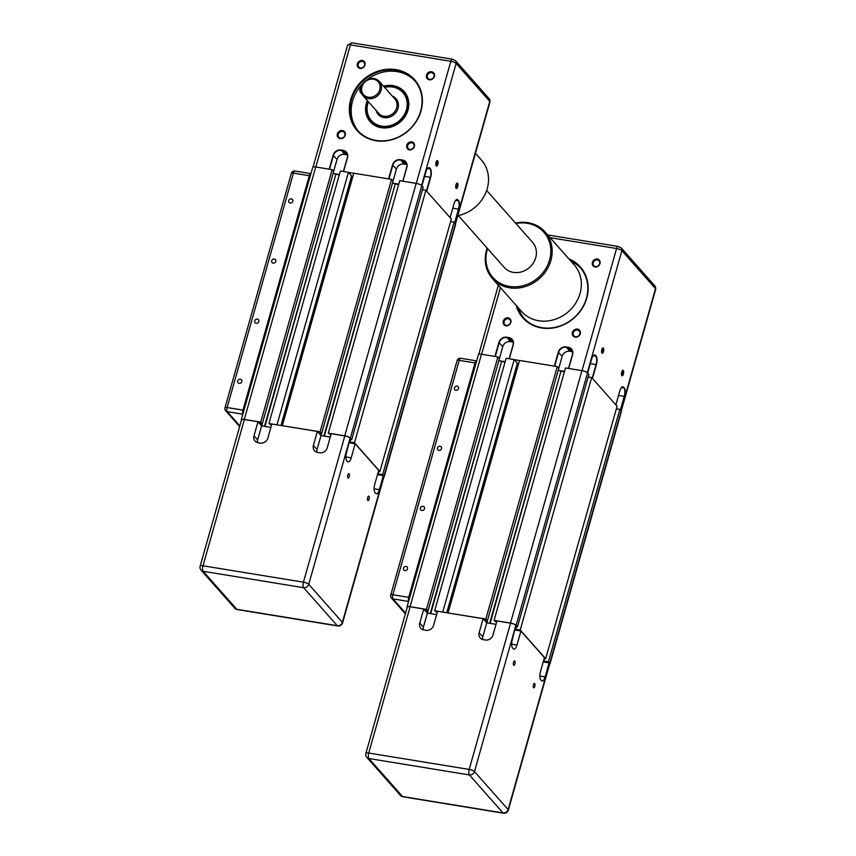 <?xml version="1.0" encoding="UTF-8"?>
<svg xmlns="http://www.w3.org/2000/svg" width="856" height="856" viewBox="0 0 856 856"><rect width="100%" height="100%" fill="white"/><g stroke="black" fill="none" stroke-linecap="round" stroke-linejoin="round"><path stroke-width="1.28" d="M350.639 439.47L349.922 442.006L350.864 443.076L349.323 442.82L355.176 443.783L378.705 470.361L374.735 484.389A6.484 2.429 99.3 0 0 375.024 492.649L375.688 493.398A6.484 2.429 99.3 0 0 376.351 493.794A6.484 2.429 99.3 0 0 379.379 489.632L383.349 475.604L377.496 474.652L379.048 474.909L378.095 473.839L382.653 474.577L384.012 476.118A4.601 1.241 15.8 0 1 384.226 476.685A4.601 1.241 15.8 0 1 383.852 477.017M349.922 442.006L354.47 442.755L379.904 471.474L378.459 471.239M330.844 435.03L328.319 433.147L344.754 435.832A4.601 1.241 15.8 0 1 350.361 438.112L351.72 439.642L350.286 439.406M282.426 425.742L320.101 431.809L321.631 433.532L318.807 433.072L321.011 435.565L330.266 437.074M271.459 425.346L268.934 423.463L277.087 424.865M241.424 420.253A4.601 1.241 15.8 0 1 241.274 419.782A4.601 1.241 15.8 0 1 244.292 419.44L260.716 422.115L262.246 423.838L259.421 423.378L261.626 425.871L270.881 427.379M422.436 189.743L425.903 190.31L354.47 442.755M425.903 190.31L451.337 219.029L379.904 471.474M378.823 471.292L378.095 473.839M450.609 221.576L454.087 222.143L382.653 474.577M454.087 222.143L455.445 223.673A4.601 1.241 15.8 0 1 455.66 224.24L384.226 476.685M241.274 419.782L312.708 167.337A4.601 1.241 15.8 0 1 315.725 166.995L332.149 169.681L260.716 422.115M332.149 169.681L333.68 171.403L262.246 423.838M339.393 174.464L333.102 173.436L261.69 425.881M333.112 173.49L335.937 173.95L264.515 426.341M335.937 173.95L264.975 426.416M336.301 174.357L339.286 174.849M277.002 424.779L348.435 172.334L340.367 171.018L268.934 423.463M348.435 172.334L351.613 175.929L280.993 425.507M351.484 176.4L352.105 177.096L281.774 425.635M352.105 177.096L352.651 177.192M320.101 431.809L391.534 179.364L353.785 173.212L282.341 425.646M391.534 179.364L393.065 181.087L321.631 433.532M398.778 184.158L392.487 183.131L321.075 435.576M392.497 183.173L395.322 183.633L323.9 436.036M395.322 183.633L324.36 436.111M395.686 184.051L398.671 184.532M351.72 439.642L423.153 187.207L421.794 185.666A4.601 1.241 15.8 0 0 416.187 183.387L399.752 180.712L328.319 433.147M367.695 497.582A2.236 0.835 -80.7 0 1 368.743 496.148A2.236 0.835 -80.7 0 1 369.064 499.134A2.236 0.835 -80.7 0 1 368.016 500.567A2.236 0.835 -80.7 0 1 367.695 497.582M347.804 475.112A2.236 0.835 -80.7 0 1 348.852 473.678A2.236 0.835 -80.7 0 1 349.173 476.664A2.236 0.835 -80.7 0 1 348.135 478.097A2.236 0.835 -80.7 0 1 347.804 475.112M355.176 443.783L351.206 457.8L345.931 456.944M351.206 457.8A6.484 2.429 99.3 0 1 348.167 461.962A6.484 2.429 99.3 0 1 347.515 461.566L346.851 460.817A6.484 2.429 99.3 0 1 346.562 452.557L350.115 438.069L308.727 584.316A4.323 3.841 138.5 0 1 303.634 587.687A4.323 1.616 -80.7 0 1 303.441 582.176L202.99 565.784A4.323 1.616 99.3 0 0 203.182 571.294A4.323 3.841 138.5 0 1 201.074 570.15L234.715 608.167A4.323 3.841 -41.5 0 0 236.823 609.301L203.182 571.294L303.634 587.687L337.285 625.693A4.323 3.841 -41.5 0 0 342.379 622.333L308.727 584.316A4.323 1.177 -164.2 0 0 303.441 582.176L344.829 435.918A4.323 1.177 15.8 0 1 350.115 438.069M344.829 435.918L331.219 433.703L327.26 447.731A6.484 5.757 -41.5 0 1 319.62 452.771L317.64 452.45A6.484 5.757 -41.5 0 1 314.473 450.738A6.484 5.757 -41.5 0 1 313.403 445.462L317.362 431.445L321.011 435.565L317.041 449.582A6.484 5.757 -41.5 0 0 316.891 452.268M317.362 431.445L271.844 424.009L267.875 438.037A6.484 5.757 -41.5 0 1 260.235 443.076L258.255 442.755A6.484 5.757 -41.5 0 1 255.088 441.043A6.484 5.757 -41.5 0 1 254.018 435.779L257.988 421.751L261.626 425.871L257.656 439.898A6.484 5.757 -41.5 0 0 257.506 442.584M383.349 475.604L383.766 476.075A4.323 1.177 15.8 0 1 383.97 476.61L342.582 622.868A4.323 1.177 -164.2 0 0 342.379 622.333L383.766 476.075M244.377 419.536L202.99 565.784A4.323 1.177 -164.2 0 0 200.154 566.105L241.542 419.857A4.323 1.177 15.8 0 1 244.377 419.536L257.988 421.751M456.558 183.537A2.236 0.835 -80.7 0 1 456.687 183.526A2.236 0.835 -80.7 0 1 457.008 186.512A2.236 0.835 -80.7 0 1 455.97 187.935A2.236 0.835 -80.7 0 1 455.841 187.892M374.414 124.676A21.635 19.185 138.5 0 1 372.991 123.243L374.425 124.676M384.098 86.831A22.17 19.656 138.5 0 1 393.182 86.317A22.17 19.656 138.5 0 1 403.968 92.159A22.17 19.656 138.5 0 1 404.877 116.33A22.17 19.656 138.5 0 1 381.562 127.383A22.17 19.656 138.5 0 1 370.766 121.541A22.17 19.656 138.5 0 1 367.898 101.169M367.363 100.569A22.716 20.137 -41.5 0 0 381.252 127.704A22.716 20.137 -41.5 0 0 407.991 110.049A22.716 20.137 -41.5 0 0 393.161 85.621A22.716 20.137 -41.5 0 0 383.563 86.231M401.047 90.148A22.17 19.656 138.5 0 1 404.61 92.919M375.816 140.726A38.392 34.047 -41.5 0 0 421.013 110.895A38.392 34.047 -41.5 0 0 395.943 69.603A38.392 34.047 -41.5 0 0 350.746 99.435A38.392 34.047 -41.5 0 0 375.816 140.726M395.964 70.288A37.857 33.566 138.5 0 1 414.39 80.261A37.857 33.566 138.5 0 1 415.941 121.531A37.857 33.566 138.5 0 1 376.126 140.416A37.857 33.566 138.5 0 1 357.701 130.444A37.857 33.566 138.5 0 1 356.15 89.174A37.857 33.566 138.5 0 1 395.964 70.288M414.957 80.924A37.857 33.566 -41.5 0 0 397.13 71.604A37.857 33.566 -41.5 0 0 366.71 80.057M360.023 68.48A4.355 3.863 -41.5 0 0 362.302 60.423A4.355 3.863 -41.5 0 0 360.023 68.48M362.334 61.386A3.595 3.189 138.5 0 1 360.451 68.041A3.595 3.189 138.5 0 1 362.334 61.386M409.457 149.907A4.355 3.863 -41.5 0 0 411.736 141.85A4.355 3.863 -41.5 0 0 409.457 149.907M411.768 142.813A3.595 3.189 138.5 0 1 409.885 149.468A3.595 3.189 138.5 0 1 411.768 142.813M340.174 138.608A4.355 3.863 -41.5 0 0 342.454 130.54A4.355 3.863 -41.5 0 0 340.174 138.608M342.486 131.503A3.595 3.189 138.5 0 1 340.602 138.169A3.595 3.189 138.5 0 1 342.486 131.503M429.305 79.79A4.355 3.863 -41.5 0 0 431.585 71.722A4.355 3.863 -41.5 0 0 429.305 79.79M431.617 72.685A3.595 3.189 138.5 0 1 429.733 79.351A3.595 3.189 138.5 0 1 431.617 72.685M436.079 162.383A2.771 1.038 99.3 0 0 436.111 165.786A2.771 1.038 99.3 0 0 437.78 164.309A2.771 1.038 99.3 0 0 437.951 161.41A2.771 1.038 99.3 0 0 436.924 160.768A2.771 1.038 99.3 0 0 436.079 162.383M436.667 161.067A2.236 0.835 -80.7 0 1 436.795 161.056A2.236 0.835 -80.7 0 1 437.127 164.042A2.236 0.835 -80.7 0 1 436.079 165.465A2.236 0.835 -80.7 0 1 435.95 165.422M457.671 186.779A2.771 1.038 99.3 0 0 457.842 183.88A2.771 1.038 99.3 0 0 456.815 183.238A2.771 1.038 99.3 0 0 455.97 184.853A2.771 1.038 99.3 0 0 456.002 188.256A2.771 1.038 99.3 0 0 457.671 186.779M368.176 101.49A21.635 19.185 -41.5 0 0 367.492 103.523A21.635 19.185 -41.5 0 0 371.087 121.092A21.635 19.185 -41.5 0 0 391.245 126.067A21.635 19.185 -41.5 0 0 407.082 109.985A21.635 19.185 -41.5 0 0 403.486 92.416A21.635 19.185 -41.5 0 0 384.376 87.152M361.318 86.98A10.818 9.587 -41.5 0 0 363.115 95.765A10.818 9.587 -41.5 0 0 373.184 98.247A10.818 9.587 -41.5 0 0 381.113 90.212A10.818 9.587 -41.5 0 0 379.304 81.427A10.818 9.587 -41.5 0 0 369.236 78.934A10.818 9.587 -41.5 0 0 361.318 86.98M361.97 86.766A9.737 8.635 138.5 0 1 373.43 79.201A9.737 8.635 138.5 0 1 379.786 89.677A9.737 8.635 138.5 0 1 368.326 97.231A9.737 8.635 138.5 0 1 361.97 86.766M384.579 87.376A21.09 18.704 138.5 0 1 406.418 109.718A21.09 18.704 138.5 0 1 381.594 126.1A21.09 18.704 138.5 0 1 367.823 103.416A21.09 18.704 138.5 0 1 368.38 101.714M455.959 199.994A6.484 2.429 -80.7 0 1 456.901 199.705A6.484 2.429 -80.7 0 1 457.553 200.101L458.217 200.85A6.484 2.429 -80.7 0 1 458.506 209.099L454.632 222.763M353.753 173.286L348.52 172.431M427.786 168.161A6.484 2.429 -80.7 0 1 428.717 167.872A6.484 2.429 -80.7 0 1 429.38 168.268L430.044 169.017A6.484 2.429 -80.7 0 1 430.322 177.278L426.459 190.931M329.539 169.253L333.466 155.385A6.484 5.757 138.5 0 1 341.105 150.335L343.085 150.667A6.484 5.757 138.5 0 1 346.241 152.368A6.484 5.757 138.5 0 1 347.322 157.643L343.395 171.51M347.461 154.883A6.484 5.757 -41.5 0 0 346.648 154.69L344.668 154.369A6.484 5.757 -41.5 0 0 337.029 159.409L333.647 171.361M388.924 178.947L392.851 165.069A6.484 5.757 138.5 0 1 400.49 160.029L402.47 160.35A6.484 5.757 138.5 0 1 405.626 162.062A6.484 5.757 138.5 0 1 406.707 167.327L402.78 181.204M406.846 164.577A6.484 5.757 -41.5 0 0 406.033 164.373L404.053 164.052A6.484 5.757 -41.5 0 0 396.414 169.092L393.032 181.055M361.917 94.021L360.312 92.202A3.242 1.22 -80.7 0 1 360.044 88.575A3.242 1.22 -80.7 0 1 361.649 85.985M405.391 94.577A21.635 19.185 138.5 0 1 406.632 96.161L403.486 92.416M454.921 223.084L458.837 209.239A6.762 2.536 99.3 0 0 458.538 200.636L457.874 199.887A6.762 2.536 99.3 0 0 456.088 199.876A6.762 2.536 99.3 0 0 454.022 203.803L450.106 217.649M371.45 122.28A22.17 19.656 138.5 0 1 369.139 118.396M363.286 83.096A37.857 33.566 -41.5 0 0 358.29 131.086M343.545 171.532L347.493 157.59A6.762 5.992 -41.5 0 0 343.074 150.314L341.095 149.993A6.762 5.992 -41.5 0 0 333.134 155.246L329.185 169.199M402.93 181.226L406.868 167.273A6.762 5.992 -41.5 0 0 402.459 160.008L400.48 159.687A6.762 5.992 -41.5 0 0 392.519 164.941L388.57 178.883M426.737 191.252L430.654 177.406A6.762 2.536 99.3 0 0 430.354 168.803L429.691 168.054A6.762 2.536 99.3 0 0 427.904 168.054A6.762 2.536 99.3 0 0 425.849 171.981L421.933 185.816M291.34 198.902A2.236 1.98 138.5 0 1 290.173 203.043A2.236 1.98 138.5 0 1 291.34 198.902M274.337 259.004A2.236 1.98 138.5 0 1 273.16 263.145A2.236 1.98 138.5 0 1 274.337 259.004M257.324 319.117A2.236 1.98 138.5 0 1 256.158 323.258A2.236 1.98 138.5 0 1 257.324 319.117M240.322 379.219A2.236 1.98 138.5 0 1 239.145 383.36A2.236 1.98 138.5 0 1 240.322 379.219M242.922 413.951A3.242 1.22 -80.7 0 1 242.965 410.11L309.294 175.705A3.242 1.22 -80.7 0 1 310.814 173.618A3.242 1.22 -80.7 0 1 310.921 173.65M516.382 626.71L515.665 629.256L516.607 630.316L515.066 630.07L520.919 631.022L544.448 657.611L540.478 671.639A6.484 2.429 99.3 0 0 540.767 679.889L541.431 680.638A6.484 2.429 99.3 0 0 542.094 681.034A6.484 2.429 99.3 0 0 545.122 676.882L549.092 662.854L543.239 661.902L544.79 662.148L543.838 661.078L548.396 661.827L549.755 663.357A4.601 1.241 15.8 0 1 549.969 663.924A4.601 1.241 15.8 0 1 549.595 664.256M515.665 629.256L520.223 629.995L545.647 658.713L544.202 658.478M496.587 622.28L494.062 620.397L510.497 623.072A4.601 1.241 15.8 0 1 516.104 625.351L517.463 626.881L516.029 626.656M448.17 612.982L485.844 619.048L487.374 620.771L484.55 620.311L486.754 622.804L496.009 624.313M437.202 612.586L434.677 610.702L442.83 612.115M407.167 607.503A4.601 1.241 15.8 0 1 407.017 607.022A4.601 1.241 15.8 0 1 410.035 606.679L426.459 609.365L427.989 611.088L425.165 610.628L427.369 613.121L436.624 614.629M588.179 376.993L591.657 377.55L520.223 629.995M591.657 377.55L617.08 406.279L545.647 658.713M544.566 658.542L543.838 661.078M616.352 408.815L619.83 409.382L548.396 661.827M619.83 409.382L621.188 410.923A4.601 1.241 15.8 0 1 621.403 411.49L549.969 663.924M407.017 607.022L478.45 354.587A4.601 1.241 15.8 0 1 481.468 354.245L497.892 356.92L426.459 609.365M497.892 356.92L499.423 358.643L427.989 611.088M505.136 361.714L498.845 360.686L427.433 613.131M498.855 360.729L501.68 361.189L430.258 613.592M501.68 361.189L430.718 613.666M502.044 361.606L505.029 362.088M442.745 612.019L514.178 359.584L506.11 358.268L434.677 610.702M514.178 359.584L517.356 363.179L446.736 612.746M517.227 363.65L517.848 364.346L447.517 612.875M517.848 364.346L518.394 364.431M485.844 619.048L557.277 366.614L519.528 360.451L448.095 612.896M557.277 366.614L558.808 368.337L487.374 620.771M564.521 371.397L558.23 370.37L486.818 622.815M558.24 370.423L561.065 370.883L489.643 623.275M561.065 370.883L490.103 623.35M561.429 371.29L564.414 371.782M517.463 626.881L588.896 374.447L587.537 372.906A4.601 1.241 15.8 0 0 581.93 370.637L565.495 367.952L494.062 620.397M533.438 684.832A2.236 0.835 -80.7 0 1 534.486 683.398A2.236 0.835 -80.7 0 1 534.807 686.373A2.236 0.835 -80.7 0 1 533.759 687.807A2.236 0.835 -80.7 0 1 533.438 684.832M513.547 662.362A2.236 0.835 -80.7 0 1 514.595 660.928A2.236 0.835 -80.7 0 1 514.916 663.903A2.236 0.835 -80.7 0 1 513.878 665.337A2.236 0.835 -80.7 0 1 513.547 662.362M520.919 631.022L516.949 645.05L511.674 644.183M516.949 645.05A6.484 2.429 99.3 0 1 513.91 649.201A6.484 2.429 99.3 0 1 513.258 648.805L512.594 648.056A6.484 2.429 99.3 0 1 512.305 639.807L515.858 625.308L474.47 771.566A4.323 3.841 138.5 0 1 469.377 774.926A4.323 1.616 -80.7 0 1 469.184 769.426L368.733 753.034A4.323 1.616 99.3 0 0 368.925 758.534A4.323 3.841 138.5 0 1 366.817 757.4L400.458 795.406A4.323 3.841 -41.5 0 0 402.566 796.551L368.925 758.534L469.377 774.926L503.028 812.933A4.323 3.841 -41.5 0 0 508.122 809.573L474.47 771.566A4.323 1.177 -164.2 0 0 469.184 769.426L510.572 623.168A4.323 1.177 15.8 0 1 515.858 625.308M510.572 623.168L496.962 620.942L493.003 634.97A6.484 5.757 -41.5 0 1 485.363 640.01L483.383 639.689A6.484 5.757 -41.5 0 1 480.216 637.977A6.484 5.757 -41.5 0 1 479.146 632.712L483.105 618.685L486.754 622.804L482.784 636.832A6.484 5.757 -41.5 0 0 482.634 639.518M483.105 618.685L437.587 611.259L433.618 625.287A6.484 5.757 -41.5 0 1 425.978 630.326L423.998 630.005A6.484 5.757 -41.5 0 1 420.842 628.293A6.484 5.757 -41.5 0 1 419.761 623.018L423.731 609.001L427.369 613.121L423.399 627.138A6.484 5.757 -41.5 0 0 423.249 629.823M549.092 662.854L549.509 663.325A4.323 1.177 15.8 0 1 549.712 663.849L508.325 810.108A4.323 1.177 -164.2 0 0 508.122 809.573L549.509 663.325M410.12 606.776L368.733 753.034A4.323 1.177 -164.2 0 0 365.897 753.355L407.285 607.097A4.323 1.177 15.8 0 1 410.12 606.776L423.731 609.001M622.301 370.776A2.236 0.835 -80.7 0 1 622.43 370.766A2.236 0.835 -80.7 0 1 622.751 373.751A2.236 0.835 -80.7 0 1 621.713 375.185A2.236 0.835 -80.7 0 1 621.584 375.131M516.221 305.453A38.392 34.047 -41.5 0 0 541.559 327.966A38.392 34.047 -41.5 0 0 585.493 301.879A38.392 34.047 -41.5 0 0 568.865 258.854M569.85 259.967A37.857 33.566 138.5 0 1 580.133 267.511A37.857 33.566 138.5 0 1 581.684 308.781A37.857 33.566 138.5 0 1 541.869 327.655A37.857 33.566 138.5 0 1 523.444 317.683A37.857 33.566 138.5 0 1 517.206 306.566M580.7 268.174A37.857 33.566 -41.5 0 0 571.016 261.283M575.2 337.157A4.355 3.863 -41.5 0 0 577.479 329.089A4.355 3.863 -41.5 0 0 575.2 337.157M577.511 330.052A3.595 3.189 138.5 0 1 575.628 336.718A3.595 3.189 138.5 0 1 577.511 330.052M505.917 325.847A4.355 3.863 -41.5 0 0 508.197 317.79A4.355 3.863 -41.5 0 0 505.917 325.847M508.239 318.753A3.595 3.189 138.5 0 1 506.345 325.408A3.595 3.189 138.5 0 1 508.239 318.753M595.048 267.029A4.355 3.863 -41.5 0 0 597.327 258.972A4.355 3.863 -41.5 0 0 595.048 267.029M597.36 259.935A3.595 3.189 138.5 0 1 595.476 266.591A3.595 3.189 138.5 0 1 597.36 259.935M601.822 349.623A2.771 1.038 99.3 0 0 601.854 353.025A2.771 1.038 99.3 0 0 603.523 351.549A2.771 1.038 99.3 0 0 603.694 348.649A2.771 1.038 99.3 0 0 602.667 348.018A2.771 1.038 99.3 0 0 601.822 349.623M602.41 348.306A2.236 0.835 -80.7 0 1 602.538 348.306A2.236 0.835 -80.7 0 1 602.87 351.281A2.236 0.835 -80.7 0 1 601.822 352.715A2.236 0.835 -80.7 0 1 601.693 352.672M623.414 374.019A2.771 1.038 99.3 0 0 623.585 371.119A2.771 1.038 99.3 0 0 622.558 370.488A2.771 1.038 99.3 0 0 621.713 372.093A2.771 1.038 99.3 0 0 621.745 375.495A2.771 1.038 99.3 0 0 623.414 374.019M621.702 387.233A6.484 2.429 -80.7 0 1 622.644 386.944A6.484 2.429 -80.7 0 1 623.296 387.34L623.96 388.089A6.484 2.429 -80.7 0 1 624.249 396.349L620.375 410.013M519.506 360.526L514.263 359.67M593.529 355.411A6.484 2.429 -80.7 0 1 594.46 355.112A6.484 2.429 -80.7 0 1 595.123 355.507L595.787 356.257A6.484 2.429 -80.7 0 1 596.065 364.517L592.202 378.181M495.282 356.492L499.209 342.625A6.484 5.757 138.5 0 1 506.848 337.585L508.828 337.906A6.484 5.757 138.5 0 1 511.984 339.618A6.484 5.757 138.5 0 1 513.065 344.882L509.138 358.76M513.204 342.132A6.484 5.757 -41.5 0 0 512.391 341.929L510.411 341.608A6.484 5.757 -41.5 0 0 502.772 346.648L499.39 358.611M554.667 366.186L558.593 352.319A6.484 5.757 138.5 0 1 566.233 347.269L568.213 347.6A6.484 5.757 138.5 0 1 571.369 349.302A6.484 5.757 138.5 0 1 572.45 354.577L568.523 368.444M572.589 351.816A6.484 5.757 -41.5 0 0 571.776 351.623L569.796 351.302A6.484 5.757 -41.5 0 0 562.157 356.342L558.775 368.294M620.664 410.324L624.58 396.478A6.762 2.536 99.3 0 0 624.281 387.886L623.617 387.137A6.762 2.536 99.3 0 0 621.831 387.126A6.762 2.536 99.3 0 0 619.765 391.053L615.849 404.899M518.372 307.882A37.857 33.566 -41.5 0 0 524.033 318.336M509.288 358.782L513.236 344.829A6.762 5.992 -41.5 0 0 508.817 337.564L506.838 337.243A6.762 5.992 -41.5 0 0 498.877 342.496L494.929 356.438M568.673 368.465L572.611 354.523A6.762 5.992 -41.5 0 0 568.202 347.247L566.223 346.926A6.762 5.992 -41.5 0 0 558.262 352.18L554.313 366.133M592.48 378.491L596.397 364.645A6.762 2.536 99.3 0 0 596.097 356.053L595.434 355.304A6.762 2.536 99.3 0 0 593.647 355.294A6.762 2.536 99.3 0 0 591.592 359.22L587.676 373.066M457.083 386.142A2.236 1.98 138.5 0 1 455.916 390.293A2.236 1.98 138.5 0 1 457.083 386.142M440.08 446.254A2.236 1.98 138.5 0 1 438.903 450.395A2.236 1.98 138.5 0 1 440.08 446.254M423.067 506.356A2.236 1.98 138.5 0 1 421.901 510.497A2.236 1.98 138.5 0 1 423.067 506.356M406.065 566.458A2.236 1.98 138.5 0 1 404.888 570.599A2.236 1.98 138.5 0 1 406.065 566.458M408.665 601.19A3.242 1.22 -80.7 0 1 408.708 597.36L475.037 362.944A3.242 1.22 -80.7 0 1 476.557 360.868A3.242 1.22 -80.7 0 1 476.664 360.9M475.444 153.32L481.393 160.04A35.15 31.169 138.5 0 1 486.165 167.605A35.15 31.169 138.5 0 1 457.81 215.659M545.047 231.944L574.216 264.9A35.15 31.169 138.5 0 1 580.058 293.447A35.15 31.169 138.5 0 1 554.313 319.577A35.15 31.169 138.5 0 1 521.572 311.498L492.403 278.542A35.15 31.169 -41.5 0 0 525.145 286.621A35.15 31.169 -41.5 0 0 550.89 260.492A35.15 31.169 -41.5 0 0 545.047 231.944A35.15 31.169 -41.5 0 0 515.483 223.031M487.139 248.122A35.15 31.169 -41.5 0 0 486.55 249.995A35.15 31.169 -41.5 0 0 492.403 278.542M515.911 223.512A34.069 30.206 138.5 0 1 549.563 259.957A34.069 30.206 138.5 0 1 509.459 286.418A34.069 30.206 138.5 0 1 487.214 249.781A34.069 30.206 138.5 0 1 487.567 248.604M486.657 190.46L532.56 242.323A18.928 16.778 138.5 0 1 527.703 268.87A18.928 16.778 138.5 0 1 504.216 267.414L458.313 215.552M455.445 223.673L384.012 476.118M315.725 166.995L244.292 419.44M416.187 183.387L344.754 435.832M421.794 185.666L350.361 438.112M379.379 489.632L374.115 488.776M317.041 449.582L313.403 445.462M257.656 439.898L254.018 435.779M337.724 625.961A4.323 1.616 -80.7 0 1 337.285 625.693L236.823 609.301A4.323 1.616 99.3 0 0 237.262 609.568L337.724 625.961A4.323 4.323 0 0 0 342.582 622.868M379.304 81.427L394.894 99.029A10.818 9.587 138.5 0 1 396.692 107.813A10.818 9.587 138.5 0 1 383.959 116.213A10.818 9.587 138.5 0 1 378.694 113.367L363.115 95.765M376.105 110.445A11.898 10.55 -41.5 0 0 384.002 117.593A11.898 10.55 -41.5 0 0 398.008 108.348A11.898 10.55 -41.5 0 0 392.305 96.107M452.792 208.169L458.837 209.239M424.619 176.336L430.654 177.406M333.134 155.246L337.029 159.409M392.519 164.941L396.414 169.092M361.264 92.362L360.312 92.202M456.152 199.865L457.874 199.887M455.585 200.422L458.538 200.636M347.557 45.197A4.323 1.177 15.8 0 1 350.393 44.876A3.242 1.22 -80.7 0 1 351.902 42.8L347.557 45.197L313.082 167.006M315.832 167.016L350.393 44.876L450.845 61.268A4.323 1.177 15.8 0 1 456.13 63.408A3.242 2.878 -41.5 0 0 455.595 60.776L452.364 59.192L351.902 42.8M416.284 183.409L450.845 61.268A3.242 1.22 -80.7 0 1 452.364 59.192M421.591 185.463L456.13 63.408L489.782 101.425A4.323 1.177 15.8 0 1 489.985 101.96L489.236 98.793A3.242 2.878 -41.5 0 1 489.782 101.425L455.242 223.459M404.053 164.052L400.48 159.687M402.459 160.008L406.033 164.373M430.354 168.803L427.401 168.589M427.968 168.033L429.691 168.054M344.668 154.369L341.095 149.993M343.074 150.314L346.648 154.69M310.814 173.618L294.978 171.04A3.242 1.22 99.3 0 0 293.458 173.115A3.242 0.877 -164.2 0 0 291.34 173.361L225 407.766A3.242 0.877 15.8 0 1 227.129 407.531A3.242 1.22 99.3 0 0 227.279 411.661A3.242 2.878 138.5 0 1 225.695 410.805L239.637 426.555M242.965 410.11L227.129 407.531L293.458 173.115L309.294 175.705M239.841 425.849L227.279 411.661L242.858 414.197M621.188 410.923L549.755 663.357M481.468 354.245L410.035 606.679M581.93 370.637L510.497 623.072M587.537 372.906L516.104 625.351M545.122 676.882L539.858 676.015M482.784 636.832L479.146 632.712M423.399 627.138L419.761 623.018M503.467 813.2A4.323 1.616 -80.7 0 1 503.028 812.933L402.566 796.551A4.323 1.616 99.3 0 0 403.005 796.808L503.467 813.2A4.323 4.323 0 0 0 508.325 810.108M618.535 395.419L624.58 396.478M590.362 363.586L596.397 364.645M498.877 342.496L502.772 346.648M558.262 352.18L562.157 356.342M621.895 387.115L623.617 387.137M621.328 387.661L624.281 387.886M481.575 354.256L500.428 287.616M582.027 370.648L616.588 248.518A4.323 1.177 15.8 0 1 621.873 250.658A3.242 2.878 -41.5 0 0 621.338 248.026L618.107 246.432L547.701 234.951M587.334 372.713L621.873 250.658L655.525 288.665A4.323 1.177 15.8 0 1 655.728 289.2L654.979 286.032A3.242 2.878 -41.5 0 1 655.525 288.665L620.996 410.698M550.108 237.668L616.588 248.518A3.242 1.22 -80.7 0 1 618.107 246.432M569.796 351.302L566.223 346.926M568.202 347.247L571.776 351.623M596.097 356.053L593.144 355.829M593.711 355.283L595.434 355.304M510.411 341.608L506.838 337.243M508.817 337.564L512.391 341.929M476.557 360.868L460.721 358.279A3.242 1.22 99.3 0 0 459.201 360.365A3.242 0.877 -164.2 0 0 457.083 360.601L390.743 595.016A3.242 0.877 15.8 0 1 392.872 594.77A3.242 1.22 99.3 0 0 393.022 598.9A3.242 2.878 138.5 0 1 391.438 598.044L405.38 613.795M408.708 597.36L392.872 594.77L459.201 360.365L475.037 362.944M405.584 613.099L393.022 598.9L408.601 601.447M200.154 566.105A4.323 4.323 0 0 0 201.074 570.15M234.715 608.167A4.323 4.323 0 0 0 237.262 609.568M371.087 121.092L372.991 123.243M455.51 223.758L489.985 101.96M455.595 60.776L489.236 98.793M225 407.766A3.242 3.242 0 0 0 225.695 410.805M294.978 171.04A3.242 3.242 0 0 0 291.34 173.361M365.897 753.355A4.323 4.323 0 0 0 366.817 757.4M400.458 795.406A4.323 4.323 0 0 0 403.005 796.808M478.825 354.256L498.353 285.262M621.253 411.008L655.728 289.2M621.338 248.026L654.979 286.032M390.743 595.016A3.242 3.242 0 0 0 391.438 598.044M460.721 358.279A3.242 3.242 0 0 0 457.083 360.601"/></g></svg>
